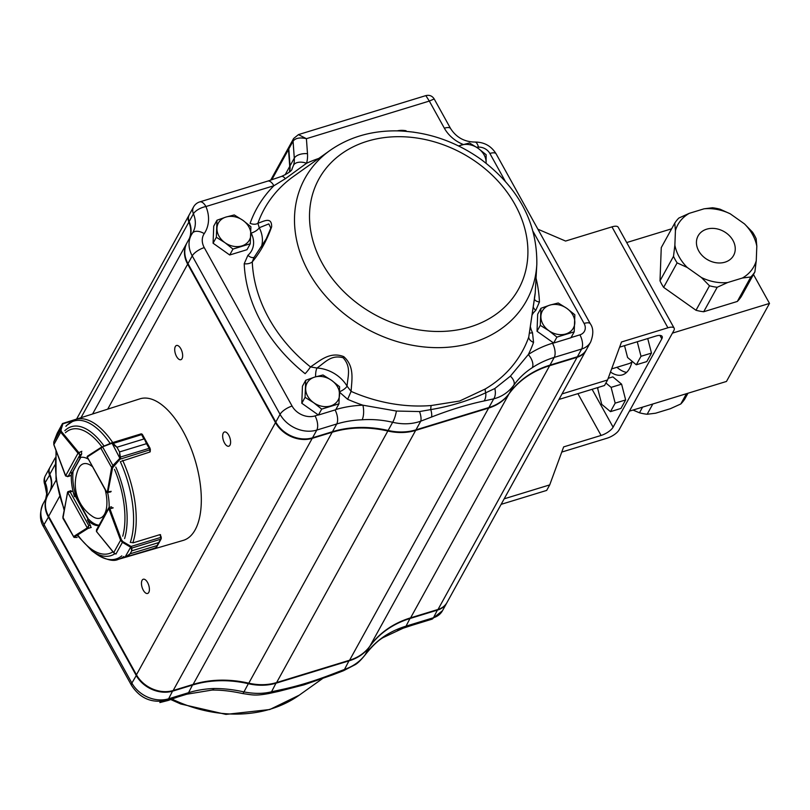 <?xml version="1.0" encoding="UTF-8"?>
<svg xmlns="http://www.w3.org/2000/svg" width="810" height="810" viewBox="0 0 810 810"><rect width="100%" height="100%" fill="white"/><g stroke="black" fill="none" stroke-linecap="round" stroke-linejoin="round"><path stroke-width="1.21" d="M558.991 399.441L604.523 385.499L607.571 379.981L621.513 341.982L667.906 327.787A10.621 3.878 151 0 1 674.153 328.161A10.621 3.878 151 0 1 673.839 330.561L619.032 429.948A10.621 3.878 151 0 1 607.004 438.22L561.765 452.071M501.137 504.346L546.669 490.414L549.717 484.896L504.174 498.828M626.586 372.397A44.266 20.716 73 0 1 616.937 367.294M537.88 229.19L565.572 241.056L611.955 226.861A10.621 3.878 151 0 1 618.202 227.225L674.153 328.161M607.571 379.981L562.029 393.913M549.717 484.896L563.659 446.897L601.071 435.446A10.621 3.878 151 0 0 613.099 427.174L661.81 338.833A10.621 3.878 151 0 0 662.124 336.423A10.621 3.878 151 0 0 655.877 336.059L619.62 347.156M632.094 361.28A44.266 20.716 73 0 1 629.461 368.591A44.266 20.716 73 0 1 622.434 374.868A44.266 20.716 73 0 1 610.487 372.023M111.193 506.847L108.722 507.84L96.491 529.882L96.43 531.411L109.289 507.586L109.704 508.386A1.772 0.83 73 0 1 109.907 508.852L113.208 507.85M109.289 507.586L109.704 508.386L108.894 508.943L109.907 508.852L121.47 539.875L122.897 541.617L131.078 546.446L131.939 548.016L131.757 550.83L130.957 547.428L131.504 546.932M125.965 556.915L155.976 547.884L155.257 547.681L155.976 547.884L157.039 545.576L130.096 553.817L127.109 556.723L125.742 556.824L130.106 553.807L131.757 550.84L158.699 542.578L160.805 539.187L160.917 537.476A1.772 0.83 -107 0 0 160.866 537.334L159.874 534.661L133.275 542.791L131.534 542.538M130.096 553.817L157.049 545.565L156.269 547.651A0.709 0.618 33 0 0 156.34 547.489M161.2 537.394L161.109 538.913M161.048 539.035L158.689 542.599L131.757 550.83M114.058 552.947L115.921 554.03L122.411 542.335L120.589 540.24L121.47 539.875M108.722 507.84L109.269 507.586M155.976 547.884A0.709 0.618 33 0 0 156.269 547.661L126.765 556.915L125.287 556.723L131.078 546.446L161.241 537.263L160.289 534.701M116.002 554.05L113.795 552.845L96.582 531.644L113.744 552.572L120.589 540.24L109.026 509.217M161.291 538.316L160.917 537.476M161.129 538.863A0.709 0.506 -153.7 0 1 160.805 539.187L131.939 548.016A0.709 0.587 8.4 0 1 131.564 548.076M130.592 547.175L122.411 542.335L122.897 541.617M121.5 461.244L149.688 452.091L150.093 449.975A1.772 0.83 -107 0 0 150.113 449.864L146.499 443.688L119.556 451.929L120.599 458.521L112.59 467.805L107.882 492.348A1.772 0.83 73 0 1 107.77 492.672L107.365 491.883L106.849 492.288L87.247 457.012L106.738 492.571L110.778 491.923M120.599 458.521L119.941 458.146L119.546 451.909L116.964 447.262L111.324 442.999L113.116 443.343L116.954 447.231L143.886 438.99L141.203 433.846A1.772 0.83 -107 0 0 141.143 433.876L111.77 442.867M111.355 442.989L111.891 442.847L111.355 442.989M119.556 451.929L146.488 443.667L142.408 434.565L141.203 433.846M146.499 443.688L150.174 448.497L142.297 434.312L141.244 433.826L111.557 442.918L102.769 446.593L111.324 442.999M112.59 467.805L111.618 467.552L112.934 465.477L102.728 447.12L100.865 448.193A0.709 0.618 -122.8 0 1 101.068 447.414M107.365 491.883L111.618 467.552L100.865 448.193L87.247 457.012A0.709 0.567 -151.3 0 1 87.379 456.313M120.336 457.083L149.931 448.102M149.921 451.464L150.022 451.788A0.709 0.709 0 0 1 150.002 451.848L150.427 449.661L120.295 459.098L111.891 442.847M113.582 466.054L112.934 465.477L119.657 458.521M112.813 443.546L141.983 434.504M111.314 443.515L101.078 447.414A0.709 0.618 -122.8 0 1 101.209 447.353L102.769 446.593M71.867 421.078L63.069 423.762A0.709 0.526 -161.5 0 0 62.319 424.005L62.4 423.751A0.709 0.638 -165.1 0 1 63.018 423.387L61.003 429.938L61.378 431.467L78.56 452.294A1.772 0.83 73 0 1 78.813 452.679L80.008 454.764L78.013 453.225L65.62 475.845L68.222 476.27L67.574 476.644L70.338 475.794M81.537 454.299L80.008 454.764L68.222 476.27L66.025 476.027M61.378 431.467L60.679 432.165L60.254 430.181L53.794 441.956L53.905 444.649M62.4 423.751L57.216 433.208L62.481 423.559M57.773 432.206L57.216 433.208M61.003 429.938A0.709 0.526 -161.5 0 0 60.254 430.181L62.319 424.005M57.054 433.623L53.784 441.997M67.969 491.731A0.709 0.567 29 0 0 67.686 492.49L70.166 491.974L67.969 491.731L70.774 490.698M67.605 492.207L87.237 527.857L88.766 525.609L88.158 528.252A1.772 0.83 73 0 1 87.976 528.454L91.267 527.442M77.112 537.415L76.849 537.465A0.709 0.678 -88.6 0 0 77.112 537.415L74.267 537.344A0.709 0.678 -88.6 0 1 74.004 537.394L76.849 537.465M62.957 516.557L63.281 518.663M74.004 537.394L62.957 518.329M67.615 492.683L62.846 517.134L73.578 536.544A0.709 0.618 57.7 0 0 74.419 537.02L74.267 537.344M90.366 527.664A1.772 0.83 -107 0 0 90.254 525.093L87.389 519.929A35.417 16.575 -107 0 0 98.85 525.639M66.349 425.625L75.532 419.458L139.897 398.844A74.014 34.638 73 0 1 194.876 459.422A74.014 34.638 73 0 1 183.212 540.402L128.993 556.227M150.103 451.352A73.518 34.405 73 0 1 150.285 451.757L149.718 451.94M160.4 534.995A73.518 34.405 73 0 0 160.522 534.63L159.924 534.803M109.137 507.475A35.417 16.575 -107 0 0 107.7 492.865M112.286 508.093A1.772 0.83 -107 0 0 111.051 506.858A1.772 0.83 -107 0 0 110.919 506.928M71.624 491.488A1.772 0.83 -107 0 0 70.602 490.718A1.772 0.83 -107 0 0 70.45 490.799M71.503 472.493A35.417 16.575 -107 0 0 74.49 496.662M88.098 459.017A35.417 16.575 -107 0 0 79.866 457.589A35.417 16.575 -107 0 0 79.694 457.64L81.516 454.339A1.772 0.83 -107 0 0 80.97 451.595M99.103 525.184A35.417 16.575 -107 0 1 88.887 519.473L87.389 519.929M72.444 472.21L73.001 472.038A35.417 16.575 -107 0 0 75.988 496.206L75.401 496.378M486.081 163.185A17.709 14.256 28.9 0 0 486.101 162.739L486.142 154.72L478.113 148.321L469.506 142.955L458.521 145.922M486.101 162.739A17.709 14.256 28.9 0 0 478.113 148.321A17.709 14.256 28.9 0 0 461.153 145.081A17.709 14.256 28.9 0 0 458.764 146.043M574.847 314.766L566.818 308.357L558.222 302.991L549.869 305.117L540.938 308.276L540.29 325.347L548.896 330.713L556.926 337.112L574.209 331.827L574.847 314.766M556.926 337.112L553.655 343.045L570.939 337.75L574.209 331.827M553.655 343.045L537.03 331.27L540.29 325.347M537.03 331.27L537.678 314.209L540.938 308.276M566.818 308.357A17.709 14.256 28.9 0 0 549.869 305.117A17.709 14.256 28.9 0 0 540.908 316.295A17.709 14.256 28.9 0 0 548.896 330.713A17.709 14.256 28.9 0 0 565.846 333.953A17.709 14.256 28.9 0 0 574.817 322.775A17.709 14.256 28.9 0 0 566.818 308.357M339.613 386.755L331.584 380.356L322.988 374.979L314.634 377.106L305.704 380.275L305.056 397.335L313.662 402.702L321.692 409.111L338.965 403.815L339.613 386.755M321.692 409.111L318.421 415.034L335.704 409.749L338.965 403.815M318.421 415.034L301.796 403.258L305.056 397.335M301.796 403.258L302.444 386.198L305.704 380.275M331.584 380.356A17.709 14.256 28.9 0 0 314.634 377.106A17.709 14.256 28.9 0 0 305.664 388.284A17.709 14.256 28.9 0 0 313.662 402.702A17.709 14.256 28.9 0 0 330.612 405.942A17.709 14.256 28.9 0 0 339.582 394.774A17.709 14.256 28.9 0 0 331.584 380.356M250.908 226.719L242.878 220.31L234.272 214.944L225.919 217.07L216.989 220.229L216.341 237.29L224.947 242.666L232.976 249.065L250.26 243.78L250.908 226.719M232.976 249.065L229.706 254.988L246.989 249.703L250.26 243.78M229.706 254.988L213.081 243.213L216.341 237.29M213.081 243.213L213.729 226.152L216.989 220.229M242.878 220.31A17.709 14.256 28.9 0 0 225.919 217.07A17.709 14.256 28.9 0 0 216.958 228.238A17.709 14.256 28.9 0 0 224.947 242.666A17.709 14.256 28.9 0 0 241.906 245.906A17.709 14.256 28.9 0 0 250.867 234.728A17.709 14.256 28.9 0 0 242.878 220.31M412.452 625.168L397.558 630.038M177.218 697.157L168.227 700.437L159.874 702.564L160.491 701.44M92.279 466.55A28.431 13.304 -107 0 0 78.894 467.846A28.431 13.304 -107 0 0 78.185 469.324A38.961 38.961 0 0 0 92.644 516.527A28.431 13.304 -107 0 0 105.209 489.817M143.299 590.217A7.442 3.483 -107 0 0 147.612 593.457A7.442 3.483 -107 0 0 148.756 585.326A7.442 3.483 -107 0 0 143.259 579.241A7.442 3.483 -107 0 0 143.299 590.217M224.502 442.969A7.442 3.483 -107 0 0 228.805 446.209A7.442 3.483 -107 0 0 229.959 438.078A7.442 3.483 -107 0 0 224.451 431.993A7.442 3.483 -107 0 0 224.502 442.969M176.55 356.461A7.442 3.483 -107 0 0 180.853 359.701A7.442 3.483 -107 0 0 182.007 351.57A7.442 3.483 -107 0 0 176.499 345.485A7.442 3.483 -107 0 0 176.55 356.461M291.975 169.006L293.595 165.108A10.621 6.196 16 0 1 306.544 163.276L285.353 178.706L273.891 185.743A154.183 124.092 -151.1 0 0 250.108 223.337A7.087 4.171 -160.5 0 0 257.904 223.246C263.584 221.474 271.836 216.23 271.644 226.79C266.824 240.448 260.364 252.143 252.274 261.883L253.955 257.641L266.207 238.92M335.806 409.546A116.873 94.061 -151.1 0 1 362.89 405.192L396.414 411.045L419.539 411.561L430.788 409.597A7.087 2.673 85.3 0 1 431.234 405.526L459.624 401.021L485.271 388.982A147.339 118.584 28.9 0 0 528.758 337.031L534.559 298.06C535.957 288.117 534.782 295.235 534.397 298.394M254.279 257.205A7.087 4.03 -130.8 0 1 247.9 255.312L244.205 263.766A154.183 124.092 -151.1 0 0 305.137 373.683A7.087 0.871 128.6 0 0 310.493 366.92C319.636 361.027 329.781 351.125 343.744 356.633C355.023 366.616 351.631 380.518 351.115 391.402L347.065 386.157C347.804 375.962 351.52 367.163 343.126 357.747C331.037 354.486 325.306 362.343 317.004 368.034A31.873 25.657 -151.1 0 1 347.065 386.157A7.087 2.481 149.3 0 1 339.653 391.665M339.147 391.848L347.642 399.3L351.115 391.402A147.339 118.584 28.9 0 0 431.234 405.526M533.213 307.172A7.087 4.03 49.2 0 0 535.754 310.433L539.44 301.978A7.087 3.777 -2.4 0 1 534.438 298.951M536.817 264.333A126.552 101.847 -151.1 0 1 472.837 342.579A126.552 101.847 -151.1 0 1 318.269 286.973A126.552 101.847 -151.1 0 1 330.126 150.356C349.424 136.951 371.952 130.461 397.73 130.876C427.731 131.817 455.503 141.325 481.029 159.388C518.785 187.92 537.384 222.912 536.817 264.333L535.207 293.19L528.758 337.031A7.087 4.171 19.5 0 0 533.547 342.407L532.504 332.677A7.087 2.693 -27.3 0 1 529.426 332.961M298.414 134.612L306.413 138.682C299.892 137.214 295.447 138.044 293.068 141.193A7.087 5.7 -151.1 0 1 293.635 138.49L289.373 146.225A7.087 5.7 28.9 0 0 288.805 148.929L290.031 165.878A28.33 22.801 -151.1 0 1 289.605 171.801M192.466 233.088A28.33 22.801 28.9 0 0 193.003 232.186A28.33 22.801 28.9 0 0 193.418 213.82A10.621 8.556 -151.1 0 1 193.57 206.935L189.307 214.66A10.621 8.556 28.9 0 0 189.155 221.555A28.33 22.801 -151.1 0 1 189.692 237.907M419.539 411.561A10.621 3.696 69.4 0 1 420.744 421.18C412.037 424.237 402.671 424.612 392.647 422.283C382.462 419.924 372.276 419.084 362.1 419.783A106.242 85.506 28.9 0 0 336.737 423.974L316.791 430.069A28.33 22.801 -151.1 0 1 280.058 414.335L192.233 255.879A28.33 22.801 -151.1 0 1 191.362 234.87L187.1 242.605A28.33 22.801 28.9 0 0 187.971 263.615L275.795 422.061A28.33 22.801 28.9 0 0 312.528 437.805L332.475 431.7A106.242 85.506 -151.1 0 1 388.132 430.464A53.126 42.758 28.9 0 0 415.965 429.847L488.936 407.511A53.126 42.758 28.9 0 0 509.277 393.387A106.242 85.506 -151.1 0 1 549.97 365.138L577.388 356.744A21.252 17.101 28.9 0 0 586.41 349.707L590.672 341.972A21.252 17.101 -151.1 0 1 581.651 349.019L577.388 356.744M494.829 388.517A10.621 6.146 77.1 0 1 493.715 398.844L484.066 400.96C467.603 404.443 450.076 409.809 431.507 417.049A10.621 3.473 68.8 0 0 430.788 409.597C450.643 406.255 468.97 400.656 485.747 392.779L494.829 388.517L510.391 376.154L528.302 354.567A10.621 5.822 56.3 0 1 532.251 367.71C525.012 372.347 518.856 378.179 513.793 385.206C508.518 392.232 501.825 396.778 493.715 398.844L488.936 407.511M266.186 238.95L270.824 228.096L268.809 223.904L259.251 227.742A31.873 25.657 -151.1 0 1 261.346 246.979M484.066 400.96A10.621 6.328 77.9 0 0 485.747 392.779A7.087 3.797 59.4 0 1 485.271 388.982M244.205 263.766A7.087 3.777 177.6 0 0 252.274 261.883A147.339 118.584 28.9 0 0 310.493 366.92L317.004 368.034A7.087 2.147 93.3 0 0 315.667 376.802M330.126 150.356L293.676 176.307A147.339 118.584 28.9 0 0 257.904 223.246L259.251 227.742A7.087 2.693 152.7 0 1 251.14 233.077A24.786 19.956 28.9 0 1 247.9 255.312M189.155 221.555L193.418 213.82A10.621 4.415 -22.9 0 1 205.922 206.54A38.961 31.357 -151.1 0 1 204.221 233.644A17.709 14.256 28.9 0 0 204.252 247.617L292.086 406.063A17.709 14.256 28.9 0 0 315.039 415.905L318.259 414.912M199.766 201.903L267.735 181.106A10.621 4.971 73 0 1 273.891 185.743L205.922 206.54A10.621 4.971 73 0 0 199.766 201.903A10.621 10.621 0 0 0 193.57 206.935M267.735 181.106L281.455 176.438A10.621 3.898 69.9 0 1 285.353 178.706M347.642 399.3A154.183 124.092 -151.1 0 0 362.89 405.192A10.621 3.777 87.9 0 1 362.1 419.783M396.414 411.045A10.621 2.41 104.1 0 1 392.647 422.283L388.132 430.464M293.635 138.49L298.505 134.581L425.888 95.6C429.462 94.78 432.226 95.894 434.19 98.952L429.32 101.068L425.847 95.61M510.391 376.154A10.621 5.974 35.5 0 1 513.793 385.206L509.277 393.387M285.1 174.828L289.727 166.435A28.33 22.801 -151.1 0 1 289.373 172.003M81.02 417.646L188.852 222.102A10.621 8.556 -151.1 0 1 189.003 215.217A10.621 8.556 -151.1 0 1 189.165 214.944M188.852 222.102A28.33 22.801 -151.1 0 1 189.388 238.464M107.71 409.151L187.667 264.161A28.33 22.801 -151.1 0 1 186.796 243.152A28.33 22.801 -151.1 0 1 186.948 242.878M187.667 264.161L275.491 422.617A28.33 22.801 -151.1 0 0 312.225 438.352L332.171 432.257A106.242 85.506 -151.1 0 1 387.828 431.011A53.126 42.758 -151.1 0 0 415.662 430.393L488.632 408.068A53.126 42.758 -151.1 0 0 508.974 393.943A106.242 85.506 -151.1 0 1 549.656 365.695L577.085 357.301A21.252 17.101 -151.1 0 0 586.106 350.254A21.252 17.101 -151.1 0 0 586.258 349.981M289.727 166.435L288.502 149.475A7.087 5.7 -151.1 0 1 289.069 146.772A7.087 5.7 -151.1 0 1 289.231 146.509M586.106 350.254L447.059 602.417A21.252 17.101 -151.1 0 1 438.038 609.454L577.085 357.301M56.173 480.046L47.749 495.315A28.33 22.801 -151.1 0 0 48.62 516.324L136.444 674.781A28.33 22.801 -151.1 0 0 173.178 690.515L193.124 684.409A106.242 85.506 -151.1 0 1 248.781 683.174A53.126 42.758 -151.1 0 0 276.615 682.557L349.586 660.231A53.126 42.758 -151.1 0 0 369.927 646.107A106.242 85.506 -151.1 0 1 410.609 617.848L438.038 609.454M55.161 457.944L49.957 467.38A10.621 8.556 -151.1 0 0 49.805 474.265A28.33 22.801 -151.1 0 1 50.341 490.627M49.815 467.653A10.621 8.556 28.9 0 0 49.653 467.927A10.621 8.556 28.9 0 0 49.501 474.812A28.33 22.801 -151.1 0 1 50.028 491.174M47.598 495.599A28.33 22.801 28.9 0 0 47.446 495.872A28.33 22.801 28.9 0 0 48.306 516.881L136.141 675.327A28.33 22.801 28.9 0 0 172.874 691.072L192.82 684.966A106.242 85.506 -151.1 0 1 248.478 683.731A53.126 42.758 28.9 0 0 276.311 683.113L349.282 660.778A53.126 42.758 28.9 0 0 369.623 646.653A106.242 85.506 -151.1 0 1 410.305 618.405L437.734 610.011A21.252 17.101 28.9 0 0 446.755 602.974A21.252 17.101 28.9 0 0 446.897 602.691M213.921 688.51A106.242 85.506 28.9 0 0 188.558 692.692A10.621 4.971 -107 0 1 186.867 694.2L212.058 690.059A10.621 3.777 -92.1 0 0 213.921 688.51C223.722 688.49 233.736 689.624 243.962 691.912C254.178 693.897 263.361 693.856 271.532 691.78L276.25 682.668M281.181 689.664A10.621 6.328 -102.1 0 1 278.62 691.396L304.013 684.845L332.778 674.831A10.621 3.473 -111.2 0 0 332.778 674.831L343.45 670.741A10.621 3.696 -110.6 0 0 344.503 669.445L333.74 673.576C315.181 680.815 297.665 686.171 281.181 689.664L271.532 691.78A10.621 6.146 -102.9 0 1 269.102 693.481L278.61 691.396M349.221 660.332L344.503 669.445C353.15 666.397 360.025 661.527 365.108 654.834C370.13 647.878 376.458 641.743 384.072 636.437A10.621 5.822 -123.7 0 1 382.978 637.662L404.362 627.639A10.621 4.971 -107 0 0 406.043 626.14A106.242 85.506 28.9 0 0 384.072 636.437M45.765 498.909A28.33 22.801 28.9 0 0 45.238 482.547A10.621 4.415 157.1 0 0 44.904 484.917L46.686 493.958L45.654 499.112M212.058 690.059C221.191 689.948 231.356 691.102 242.575 693.542A10.621 1.812 -78.3 0 0 243.962 691.912L248.629 683.144M343.45 670.741L355.134 664.706C357.575 663.39 360.815 660.231 364.854 655.239A10.621 6.571 -144.1 0 0 365.108 654.834L369.583 646.572M626.697 242.554L671.632 228.805M686.455 393.7L680.795 403.977A46.929 37.766 -151.1 0 0 684.855 398.905L687.984 393.225M642.593 407.116L639.465 412.796A46.929 37.766 -151.1 0 0 647.16 414.264L655.594 413.211L670.336 408.706L680.795 403.977M652.83 403.987L647.16 414.264M704.032 208.818L712.456 207.765A46.929 37.766 -151.1 0 1 720.151 209.243L730.266 213.83L744.451 223.874A43.386 34.911 -151.1 0 1 756.813 246.179L756.256 260.739A43.386 34.911 -151.1 0 1 742.395 278.022L727.653 282.538A43.386 34.911 -151.1 0 1 701.419 277.516L687.234 267.472A43.386 34.911 -151.1 0 1 674.872 245.167L675.429 230.617A43.386 34.911 -151.1 0 1 689.29 213.324L704.032 208.818A43.386 34.911 -151.1 0 1 730.266 213.83M675.429 230.617L674.76 223.135L661.264 247.607L660.008 280.817L673.505 256.335L674.872 245.167M674.76 223.135A46.929 37.766 -151.1 0 1 678.831 218.062L689.29 213.324M687.234 267.472L677.13 262.875L663.633 287.358A46.929 37.766 -151.1 0 1 660.008 280.817M677.13 262.875A46.929 37.766 -151.1 0 1 673.505 256.335M727.653 282.538L717.194 287.267L703.698 311.749A46.929 37.766 -151.1 0 1 696.003 310.27L709.499 285.798L701.419 277.516M717.194 287.267A46.929 37.766 -151.1 0 1 709.499 285.798M756.256 260.739L754.89 271.907L741.393 296.379A46.929 37.766 -151.1 0 1 737.323 301.452L750.819 276.969L742.395 278.022M754.89 271.907A46.929 37.766 -151.1 0 1 750.819 276.969M744.451 223.874L752.52 232.156A46.929 37.766 -151.1 0 1 756.145 238.697L756.813 246.179M732.969 240.438A20.27 16.311 -151.1 0 1 733.587 255.464A20.27 16.311 -151.1 0 1 707.97 259.959A20.27 16.311 -151.1 0 1 698.098 235.892A20.27 16.311 -151.1 0 1 715.139 228.552A20.27 16.311 -151.1 0 1 732.969 240.438M753.462 274.489L769.5 303.416L726.469 381.449L629.39 411.166M769.5 303.416L672.421 333.123M703.698 311.749L737.323 301.452M663.633 287.358L696.003 310.27M633.015 410.052L639.465 412.796M708.882 260.435A20.27 16.311 28.9 0 0 707.069 259.443M640.994 356.299L651.473 353.089L646.785 361.594L636.306 364.794L640.994 356.299L637.267 341.749M624.53 345.647L627.578 357.514L636.306 364.794M651.473 353.089L647.737 338.55M615.165 403.147L625.644 399.938L620.956 408.432L610.477 411.642L615.165 403.147L611.115 387.362L605.9 383.008M598.357 387.393L597.699 388.577L601.749 404.362L610.477 411.642M625.644 399.938L621.594 384.163L612.856 376.873L608.178 378.31M621.594 384.163L611.115 387.362M631.962 361.847A35.417 16.575 73 0 1 628.823 363.66L611.631 368.914M667.906 327.787L611.955 226.861M601.071 435.446L577.905 393.65M661.81 338.833L659.917 335.421M613.099 427.174L592.1 389.306M160.208 534.721L161.149 537.263M157.039 545.576L158.699 542.578M96.876 532.008L96.491 529.882M106.92 492.085L111.172 491.336M87.358 456.88A0.709 0.618 -122.8 0 1 87.713 456.04L100.966 447.515M143.886 438.99L116.954 447.231M107.77 492.672A0.709 0.567 -151.3 0 1 106.849 492.288M78.813 452.679L81.85 451.291M68.222 476.27L70.622 475.541M71.371 474.164L80.555 457.407M77.861 453.003L60.679 432.165L53.875 444.579L65.782 476.077M90.285 525.143L88.766 525.609L70.166 491.974L72.566 491.245M75.654 496.307L88.523 519.585M88.27 519.655L73.386 492.723M73.578 536.544L87.126 527.978A0.709 0.618 57.7 0 0 87.976 528.454L74.419 537.02M87.126 527.978L87.237 527.857A0.709 0.567 29 0 0 88.158 528.252M64.82 430.687A67.443 31.56 73 0 1 104.075 446.037M115.779 467.026A67.443 31.56 73 0 1 124.618 538.569M114.878 553.736A67.443 31.56 73 0 1 91.874 550.78L95.874 553.696A72.11 33.747 73 0 0 121.814 555.873M120.285 461.558A72.11 33.747 73 0 1 130.288 542.528M65.904 426.374A72.11 33.747 73 0 1 110.17 443.485M75.532 419.458A73.143 34.233 73 0 1 112.732 442.554M122.674 460.394A73.143 34.233 73 0 1 132.84 542.74M123.91 556.47A73.143 34.233 73 0 1 118.341 559.346L126.411 556.986M114.504 469.385A64.932 30.385 73 0 1 122.755 536.19M112.944 551.802A64.932 30.385 73 0 1 78.094 535.42M64.233 509.237A64.932 30.385 73 0 1 56.548 451.929M65.407 432.732A64.932 30.385 73 0 1 101.959 446.938M170.859 699.587L180.721 703.981L225.929 714.4L269.781 709.53L299.255 695.162A126.552 101.847 -151.1 0 1 270.773 709.023A126.552 101.847 -151.1 0 1 172.165 699.141M397.194 130.866A21.779 17.526 -151.1 0 1 406.083 130.744M463.229 144.474A31.873 25.657 -151.1 0 1 444.356 128.193L429.32 101.068L306.413 138.682L307.496 153.708A38.961 31.357 -151.1 0 1 306.544 163.276A154.183 124.092 -151.1 0 1 318.775 158.436M470.175 326.916A113.997 91.753 -151.1 0 1 309.562 213.212A113.997 91.753 -151.1 0 1 476.432 162.152A113.997 91.753 -151.1 0 1 470.175 326.916M533.547 342.407A154.183 124.092 -151.1 0 1 528.302 354.567A116.873 94.061 -151.1 0 1 552.481 343.238L553.493 342.924M571.05 337.557L579.909 334.844A10.621 8.556 28.9 0 0 584.091 323.443L533.233 231.69M505.227 181.187L489.868 153.454A10.621 8.556 28.9 0 0 478.487 147.147A31.873 25.657 -151.1 0 1 476.462 147.187M536.048 278.245A154.183 124.092 -151.1 0 1 539.44 301.978M535.754 310.433A24.786 19.956 28.9 0 0 532.038 315.029M530.358 326.45A24.786 19.956 28.9 0 0 532.504 332.677M293.595 165.108A28.33 22.801 28.9 0 0 294.293 158.152L290.031 165.878M204.252 247.617A10.621 3.878 151 0 0 192.233 255.879L187.971 263.615M193.003 232.186L191.362 234.87A28.33 22.801 -151.1 0 1 192.183 233.533A10.621 6.288 33.8 0 1 192.345 233.26A10.621 6.288 33.8 0 1 204.221 233.644M292.086 406.063A10.621 3.878 151 0 0 280.058 414.335L275.795 422.061M315.039 415.905A10.621 4.971 73 0 1 316.791 430.069L312.528 437.805M335.067 409.941A10.621 4.971 73 0 1 336.737 423.974L332.475 431.7M431.507 417.049L420.744 421.18L415.965 429.847M579.909 334.844A10.621 4.971 73 0 1 581.651 349.019L554.232 357.412A106.242 85.506 28.9 0 0 532.251 367.71M552.481 343.238A10.621 4.971 73 0 1 554.232 357.412L549.97 365.138M307.496 153.708A10.621 5.589 -4.1 0 0 294.293 158.152L293.068 141.193L288.805 148.929M434.19 98.952L450.603 128.567A10.621 3.878 151 0 0 444.356 128.193M450.603 128.567C456.283 137.396 464.383 141.892 474.913 142.054A10.621 3.847 87.1 0 1 478.487 147.147M474.913 142.054C484.167 142.034 491.245 145.952 496.115 153.829A10.621 3.878 151 0 0 489.868 153.454M496.115 153.829L590.338 323.818A10.621 3.878 151 0 0 584.091 323.443M49.805 474.265L54.969 464.899M48.62 516.324L59.606 496.398M136.444 674.781L275.491 422.617M173.178 690.515L312.225 438.352M193.124 684.409L332.171 432.257M248.781 683.174L387.828 431.011M276.615 682.557L415.662 430.393M349.586 660.231L488.632 408.068M369.927 646.107L508.974 393.943M410.609 617.848L549.656 365.695M271.765 179.82L288.502 149.475M49.653 467.927L45.39 475.662A10.621 8.556 -151.1 0 0 45.238 482.547L49.926 474.569M192.76 684.521L188.558 692.692L168.612 698.797A28.33 22.801 -151.1 0 1 131.878 683.063L44.044 524.607L48.752 516.577M136.586 675.024L131.878 683.063A10.621 3.878 -29 0 0 131.564 685.462L43.73 527.006A10.621 3.878 -29 0 1 44.044 524.607A28.33 22.801 -151.1 0 1 43.183 503.597L47.446 495.872M131.564 685.462C140.171 698.514 151.956 703.465 166.921 700.306A10.621 4.971 -107 0 0 168.612 698.797L172.814 690.626M437.683 609.565L433.471 617.736A10.621 4.971 -107 0 1 431.791 619.245L442.493 610.699A21.252 17.101 -151.1 0 1 433.471 617.736L406.043 626.14L410.255 617.959M332.778 674.831A10.621 3.473 -111.2 0 0 333.74 673.576M156.786 546.801L160.421 540.24M161.099 538.954L160.481 540.128M87.267 457.528L87.571 456.111L101.078 447.414M62.481 423.549L84.544 416.573M67.574 476.634L65.428 475.632L53.814 444.649L53.784 441.976L57.044 433.644M72.657 472.139L80.747 457.377M62.937 518.289L67.524 492.369L68.323 491.457M88.614 519.554L75.745 496.277M118.341 559.346C113.522 561.786 106.029 559.902 95.874 553.696M91.874 550.78L77.679 535.835M64.081 510.017L56.022 478.963L56.022 450.542M299.255 695.162L322.279 678.77M403.947 131.149L414.001 132.192M292.147 168.713L292.137 168.723C292.086 170.616 288.522 173.188 281.455 176.438M590.672 341.972C593.598 334.257 593.487 328.202 590.338 323.818M76.636 418.983L189.003 215.217M92.593 413.991L186.796 243.152M270.651 180.185L289.069 146.772M442.493 610.699L446.755 602.974M43.73 527.006C39.579 520.597 39.396 512.791 43.183 503.597M45.39 475.662A10.621 10.621 0 0 0 44.904 484.917M186.867 694.2L166.921 700.306M242.575 693.542C252.133 694.848 254.846 696.134 269.102 693.481M364.854 655.239C371.79 646.522 377.835 640.659 382.978 637.662M431.791 619.245L404.362 627.639"/></g></svg>

